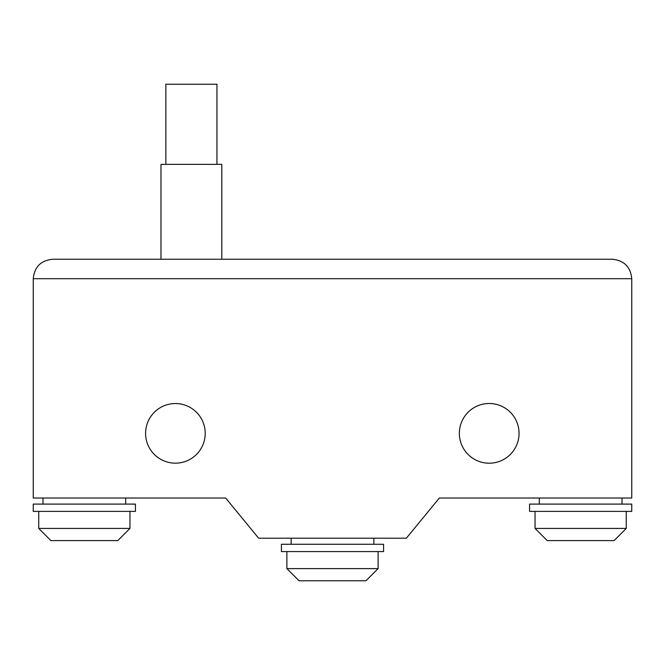 <?xml version="1.0" encoding="UTF-8"?>
<svg xmlns="http://www.w3.org/2000/svg" width="665" height="665" viewBox="0 0 665 665"><rect width="100%" height="100%" fill="white"/><g stroke="black" fill="none" stroke-linecap="round" stroke-linejoin="round"><path stroke-width="1" d="M216.94 164.355L216.94 84.231L165.843 84.231L165.843 164.355M221.802 259.242L221.802 164.355L160.98 164.355L160.98 259.242L612.29 259.242C624.086 260.414 630.57 266.906 631.75 278.702L631.75 498.019L439.349 498.019L406.357 538.201L258.643 538.201L225.659 498.019L33.25 498.019L33.25 278.702C34.43 266.906 40.914 260.414 52.71 259.242L160.98 259.242M626.272 511.393L626.272 528.426L535.042 528.426L547.204 540.595L614.111 540.595L626.272 528.426M535.042 511.393L535.042 528.426M622.016 498.019L622.016 504.095M539.298 498.019L539.298 504.095M631.75 504.095L631.75 511.393L529.564 511.393L529.564 504.095L631.75 504.095M286.881 551.576L286.881 568.608L299.05 580.769L365.95 580.769L378.119 568.608L378.119 551.576M291.137 538.201L291.137 544.278M373.863 538.201L373.863 544.278M281.411 544.278L281.411 551.576L383.589 551.576L383.589 544.278L281.411 544.278M286.881 568.608L378.119 568.608M38.728 511.393L38.728 528.426L50.889 540.595L117.796 540.595L129.958 528.426L129.958 511.393M42.984 498.019L42.984 504.095M125.702 498.019L125.702 504.095M33.25 504.095L33.25 511.393L135.436 511.393L135.436 504.095L33.25 504.095M38.728 528.426L129.958 528.426M175.41 403.539A29.809 29.809 0 0 0 145.602 433.347A29.809 29.809 0 0 0 175.41 463.164A29.809 29.809 0 0 0 205.219 433.347A29.809 29.809 0 0 0 175.41 403.539M489.207 463.206A29.85 29.85 0 0 0 519.057 433.347A29.85 29.85 0 0 0 489.207 403.497A29.85 29.85 0 0 0 459.357 433.347A29.85 29.85 0 0 0 489.207 463.206M612.29 259.242L52.71 259.242C40.914 260.414 34.43 266.906 33.25 278.702L631.75 278.702C630.57 266.906 624.086 260.414 612.29 259.242"/></g></svg>
